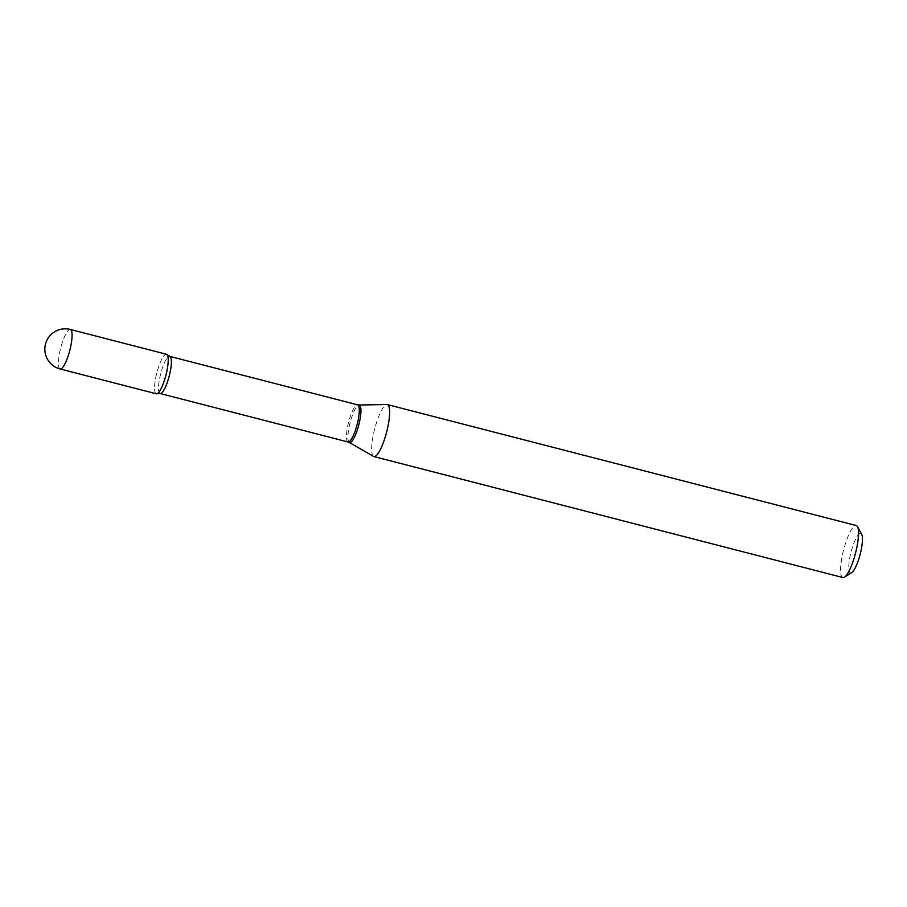 <?xml version="1.0" encoding="UTF-8"?>
<svg xmlns="http://www.w3.org/2000/svg" width="907" height="907" viewBox="0 0 907 907"><rect width="100%" height="100%" fill="white"/><g stroke="black" fill="none" stroke-linecap="round" stroke-linejoin="round"><path stroke-width="0.68" stroke-dasharray="4.54 3.4" d="M156.287 393.774A20.407 4.694 104.5 0 1 156.537 374.092A20.407 4.694 104.5 0 1 165.879 354.274A20.407 4.694 104.5 0 1 166.48 354.263M155.766 393.479A20.407 4.694 104.5 0 1 156.843 372.845A20.407 4.694 104.5 0 1 165.879 354.274M851.741 572.578A20.407 4.694 104.5 0 1 851.14 572.85A20.407 4.694 104.5 0 1 850.471 554.415A20.407 4.694 104.5 0 1 860.108 533.361A20.407 4.694 104.5 0 1 861.65 534.189M842.841 577.532A26.847 6.179 104.5 0 1 843.159 551.637A26.847 6.179 104.5 0 1 855.46 525.55A26.847 6.179 104.5 0 1 856.253 525.538M373.559 456.425A26.847 6.179 104.5 0 1 374.444 429.85A26.847 6.179 104.5 0 1 386.541 404.59A26.847 6.179 104.5 0 1 386.949 404.533M60.145 368.979A20.407 4.694 104.5 0 1 60.1 350.533A20.407 4.694 104.5 0 1 69.737 329.468A20.407 4.694 104.5 0 1 70.349 329.468M348.084 441.992A19.183 4.41 104.5 0 1 348.299 423.478A19.183 4.41 104.5 0 1 357.086 404.851A19.183 4.41 104.5 0 1 357.664 404.839M349.331 442.503A19.398 4.467 104.5 0 1 349.966 423.297A19.398 4.467 104.5 0 1 358.707 405.044A19.398 4.467 104.5 0 1 359.002 404.998M160.154 393.513A19.183 4.41 104.5 0 1 160.38 375.01A19.183 4.41 104.5 0 1 169.167 356.372A19.183 4.41 104.5 0 1 169.745 356.372"/><path stroke-width="1.36" d="M166.48 354.263A20.407 4.694 104.5 0 1 166.242 373.956A20.407 4.694 104.5 0 1 156.9 393.774A20.407 4.694 104.5 0 1 156.287 393.774L60.145 368.979A20.407 4.694 104.5 0 0 60.758 368.968A20.407 4.694 104.5 0 0 70.395 347.903A20.407 4.694 104.5 0 0 70.349 329.468L166.48 354.263M165.879 354.274A20.407 4.694 104.5 0 1 167.183 354.75A20.407 4.694 104.5 0 1 165.936 375.192A20.407 4.694 104.5 0 1 157.149 393.683A20.407 4.694 104.5 0 1 156.9 393.774A20.407 4.694 104.5 0 1 155.766 393.479M387.346 404.579L856.253 525.538A26.847 6.179 104.5 0 1 857.478 526.638L861.65 534.189A20.407 4.694 104.5 0 1 860.165 554.279A20.407 4.694 104.5 0 1 851.741 572.578L844.451 577.169A26.847 6.179 104.5 0 1 843.646 577.521A26.847 6.179 104.5 0 1 842.841 577.532L373.933 456.572A26.847 6.179 104.5 0 1 373.559 456.425L349.331 442.503A19.398 4.467 104.5 0 0 350.17 442.593A19.398 4.467 104.5 0 0 359.206 423.161A19.398 4.467 104.5 0 0 359.002 404.998L386.949 404.533A26.847 6.179 104.5 0 1 387.346 404.579A26.847 6.179 104.5 0 1 387.028 430.485A26.847 6.179 104.5 0 1 374.727 456.561A26.847 6.179 104.5 0 1 373.933 456.572M857.478 526.638A26.847 6.179 104.5 0 1 855.528 553.077A26.847 6.179 104.5 0 1 844.451 577.169M167.183 354.75L169.745 356.372L357.664 404.839A19.183 4.41 104.5 0 1 357.437 423.354A19.183 4.41 104.5 0 1 348.651 441.981A19.183 4.41 104.5 0 1 348.084 441.992L349.331 442.503M169.745 356.372A19.183 4.41 104.5 0 1 169.518 374.874A19.183 4.41 104.5 0 1 160.732 393.502A19.183 4.41 104.5 0 1 160.154 393.513L348.084 441.992M70.349 329.468A20.407 20.407 0 0 0 45.35 344.705A20.407 20.407 0 0 0 60.145 368.979M157.149 393.683L160.154 393.513M357.664 404.839L359.002 404.998"/></g></svg>
